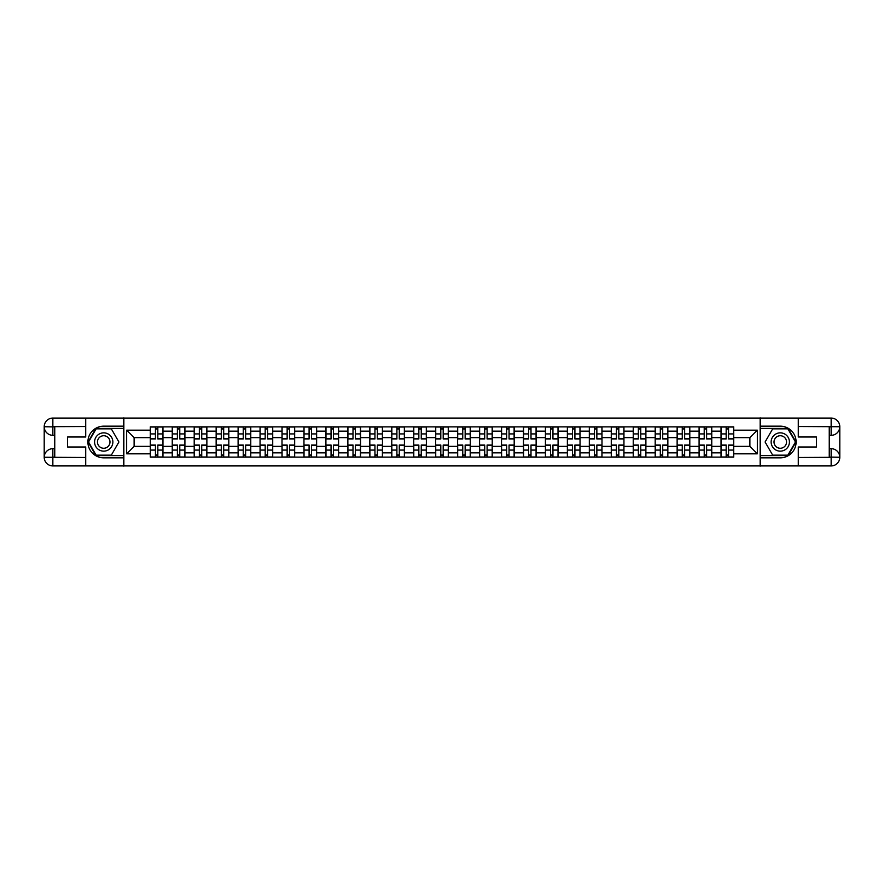 <?xml version="1.0" encoding="UTF-8"?>
<svg xmlns="http://www.w3.org/2000/svg" width="884" height="884" viewBox="0 0 884 884"><rect width="100%" height="100%" fill="white"/><g stroke="black" fill="none" stroke-linecap="round" stroke-linejoin="round"><path stroke-width="1.33" d="M81.914 465.923L802.086 465.923M802.086 418.077L81.914 418.077M172.247 457.127L172.247 431.16L162.965 431.16L162.965 457.127M162.965 431.16L162.965 426.873M172.247 431.16L172.247 426.873M184.911 426.873L184.911 457.127M194.204 457.127L194.204 426.873M206.867 426.873L206.867 457.127M216.149 457.127L216.149 426.873M228.812 426.873L228.812 457.127M238.105 457.127L238.105 426.873M250.769 426.873L250.769 457.127M260.051 457.127L260.051 426.873M272.725 426.873L272.725 457.127M282.007 457.127L282.007 426.873M294.67 426.873L294.67 457.127M303.963 457.127L303.963 426.873M316.627 426.873L316.627 457.127M325.909 457.127L325.909 426.873M338.572 426.873L338.572 457.127M347.865 457.127L347.865 426.873M360.528 426.873L360.528 457.127M369.81 457.127L369.81 426.873M382.474 426.873L382.474 457.127M391.767 457.127L391.767 426.873M404.43 426.873L404.43 457.127M413.712 457.127L413.712 426.873M426.375 426.873L426.375 457.127M435.668 457.127L435.668 426.873M448.332 426.873L448.332 457.127M457.625 457.127L457.625 426.873M470.288 426.873L470.288 457.127M479.57 457.127L479.57 426.873M492.233 426.873L492.233 457.127M501.526 457.127L501.526 426.873M514.19 426.873L514.19 457.127M523.472 457.127L523.472 426.873M536.135 426.873L536.135 457.127M545.428 457.127L545.428 426.873M558.091 426.873L558.091 457.127M567.373 457.127L567.373 426.873M580.037 426.873L580.037 457.127M589.33 457.127L589.33 426.873M601.993 426.873L601.993 457.127M611.275 457.127L611.275 426.873M623.949 426.873L623.949 457.127M633.231 457.127L633.231 426.873M645.895 426.873L645.895 457.127M655.188 457.127L655.188 426.873M667.851 426.873L667.851 457.127M677.133 457.127L677.133 426.873M689.796 426.873L689.796 457.127M699.089 457.127L699.089 426.873M711.753 426.873L711.753 457.127M721.035 457.127L721.035 426.873M721.035 446.365L711.753 446.365M699.089 446.365L689.796 446.365M677.133 446.365L667.851 446.365M655.188 446.365L645.895 446.365M633.231 446.365L623.949 446.365M611.275 446.365L601.993 446.365M589.33 446.365L580.037 446.365M567.373 446.365L558.091 446.365M545.428 446.365L536.135 446.365M523.472 446.365L514.19 446.365M501.526 446.365L492.233 446.365M479.57 446.365L470.288 446.365M457.625 446.365L448.332 446.365M435.668 446.365L426.375 446.365M413.712 446.365L404.43 446.365M391.767 446.365L382.474 446.365M369.81 446.365L360.528 446.365M347.865 446.365L338.572 446.365M325.909 446.365L316.627 446.365M303.963 446.365L294.67 446.365M282.007 446.365L272.725 446.365M260.051 446.365L250.769 446.365M238.105 446.365L228.812 446.365M216.149 446.365L206.867 446.365M194.204 446.365L184.911 446.365M172.247 446.365L162.965 446.365M721.035 437.635L711.753 437.635M699.089 437.635L689.796 437.635M677.133 437.635L667.851 437.635M655.188 437.635L645.895 437.635M633.231 437.635L623.949 437.635M611.275 437.635L601.993 437.635M589.33 437.635L580.037 437.635M567.373 437.635L558.091 437.635M545.428 437.635L536.135 437.635M523.472 437.635L514.19 437.635M501.526 437.635L492.233 437.635M479.57 437.635L470.288 437.635M457.625 437.635L448.332 437.635M435.668 437.635L426.375 437.635M413.712 437.635L404.43 437.635M391.767 437.635L382.474 437.635M369.81 437.635L360.528 437.635M347.865 437.635L338.572 437.635M325.909 437.635L316.627 437.635M303.963 437.635L294.67 437.635M282.007 437.635L272.725 437.635M260.051 437.635L250.769 437.635M238.105 437.635L228.812 437.635M216.149 437.635L206.867 437.635M194.204 437.635L184.911 437.635M172.247 437.635L162.965 437.635M134.114 446.365L150.302 446.365L150.302 437.635L134.114 437.635L134.114 446.365L126.655 453.823L126.655 430.177L150.302 430.177L150.302 437.635M733.698 437.635L733.698 446.365L749.886 446.365L749.886 437.635L733.698 437.635L733.698 426.873L150.302 426.873L150.302 430.177M733.698 430.177L757.345 430.177L757.345 453.823L733.698 453.823L733.698 446.365M150.302 446.365L150.302 457.127L733.698 457.127L733.698 453.823M150.302 453.823L126.655 453.823M760.152 466.133L760.152 417.867M123.848 466.133L123.848 417.867M157.827 455.017L155.44 455.017M155.44 428.983L157.827 428.983M179.783 455.017L177.386 455.017M177.386 428.983L179.783 428.983M201.729 455.017L199.342 455.017M199.342 428.983L201.729 428.983M223.685 455.017L221.287 455.017M221.287 428.983L223.685 428.983M245.63 455.017L243.244 455.017M243.244 428.983L245.63 428.983M267.587 455.017L265.189 455.017M265.189 428.983L267.587 428.983M289.532 455.017L287.145 455.017M287.145 428.983L289.532 428.983M311.488 455.017L309.091 455.017M309.091 428.983L311.488 428.983M333.434 455.017L331.047 455.017M331.047 428.983L333.434 428.983M355.39 455.017L353.003 455.017M353.003 428.983L355.39 428.983M377.346 455.017L374.949 455.017M374.949 428.983L377.346 428.983M399.292 455.017L396.905 455.017M396.905 428.983L399.292 428.983M421.248 455.017L418.85 455.017M418.85 428.983L421.248 428.983M443.193 455.017L440.807 455.017M440.807 428.983L443.193 428.983M465.15 455.017L462.752 455.017M462.752 428.983L465.15 428.983M487.095 455.017L484.708 455.017M484.708 428.983L487.095 428.983M509.051 455.017L506.654 455.017M506.654 428.983L509.051 428.983M530.997 455.017L528.61 455.017M528.61 428.983L530.997 428.983M552.953 455.017L550.566 455.017M550.566 428.983L552.953 428.983M574.909 455.017L572.512 455.017M572.512 428.983L574.909 428.983M596.855 455.017L594.468 455.017M594.468 428.983L596.855 428.983M618.811 455.017L616.413 455.017M616.413 428.983L618.811 428.983M640.756 455.017L638.37 455.017M638.37 428.983L640.756 428.983M662.713 455.017L660.315 455.017M660.315 428.983L662.713 428.983M684.658 455.017L682.271 455.017M682.271 428.983L684.658 428.983M706.614 455.017L704.216 455.017M704.216 428.983L706.614 428.983M728.56 455.017L726.173 455.017M726.173 428.983L728.56 428.983M126.655 430.177L134.114 437.635M749.886 446.365L757.345 453.823M749.886 437.635L757.345 430.177M157.827 438.972L157.827 427.016L162.888 427.016L162.888 438.972L157.827 438.972M155.44 428.839L157.827 428.839M155.44 427.016L150.368 427.016L150.368 438.972L155.44 438.972L155.44 427.016L157.827 427.016M155.44 445.028L155.44 456.984L150.368 456.984L150.368 445.028L155.44 445.028M157.827 455.161L155.44 455.161M157.827 456.984L162.888 456.984L162.888 445.028L157.827 445.028L157.827 456.984L155.44 456.984M179.783 438.972L179.783 427.016L184.844 427.016L184.844 438.972L179.783 438.972M177.386 428.839L179.783 428.839M177.386 427.016L172.325 427.016L172.325 438.972L177.386 438.972L177.386 427.016L179.783 427.016M201.729 438.972L201.729 427.016L206.801 427.016L206.801 438.972L201.729 438.972M199.342 428.839L201.729 428.839M199.342 427.016L194.27 427.016L194.27 438.972L199.342 438.972L199.342 427.016L201.729 427.016M54.753 435.315L52.852 435.315A8.652 8.652 0 0 1 44.2 426.729A8.652 8.652 0 0 1 52.852 418.077L123.705 418.077L123.705 426.165L103.726 426.165A15.835 15.835 0 0 0 87.892 442A15.835 15.835 0 0 0 103.726 457.835L123.705 457.835L123.705 465.923L52.852 465.923A8.652 8.652 0 0 1 44.2 457.271A8.652 8.652 0 0 1 52.852 448.685L54.753 448.685M123.705 457.835L123.705 426.165M85.715 418.077L85.715 437.005L67.56 437.005L67.56 446.995L85.715 446.995L85.715 465.923M52.852 435.315A8.652 8.652 0 0 1 44.2 426.729L52.852 426.873L52.852 435.315A8.652 8.652 0 0 1 44.2 426.729L44.2 457.271L85.715 457.481M52.852 457.481L52.852 465.923A8.652 8.652 0 0 1 44.2 457.271A8.652 8.652 0 0 1 52.852 448.685L52.852 457.127L54.753 457.127L54.753 426.873L52.852 426.873M123.705 428.42L95.881 428.42L88.046 442L95.881 455.58L123.705 455.58M829.247 448.685L831.148 448.685A8.652 8.652 0 0 1 839.8 457.271A8.652 8.652 0 0 1 831.148 465.923L760.295 465.923L760.295 457.835L780.274 457.835A15.835 15.835 0 0 0 796.108 442A15.835 15.835 0 0 0 780.274 426.165L760.295 426.165L760.295 418.077L831.148 418.077A8.652 8.652 0 0 1 839.8 426.729A8.652 8.652 0 0 1 831.148 435.315L829.247 435.315M760.295 426.165L760.295 457.835M798.285 465.923L798.285 446.995L816.44 446.995L816.44 437.005L798.285 437.005L798.285 418.077M831.148 448.685A8.652 8.652 0 0 1 839.8 457.271L831.148 457.127L831.148 448.685A8.652 8.652 0 0 1 839.8 457.271L839.8 426.729L798.285 426.519M831.148 426.519L831.148 418.077A8.652 8.652 0 0 1 839.8 426.729A8.652 8.652 0 0 1 831.148 435.315L831.148 426.873L829.247 426.873L829.247 457.127L831.148 457.127M760.295 455.58L788.119 455.58L795.954 442L788.119 428.42L760.295 428.42M94.577 442A9.149 9.149 0 0 0 103.726 451.149A9.149 9.149 0 0 0 112.865 442A9.149 9.149 0 0 0 103.726 432.851A9.149 9.149 0 0 0 94.577 442M97.461 442A6.265 6.265 0 0 0 103.726 448.265A6.265 6.265 0 0 0 109.981 442A6.265 6.265 0 0 0 103.726 435.735A6.265 6.265 0 0 0 97.461 442M111.318 428.839L118.909 442L111.318 455.161L96.124 455.161L88.533 442L96.124 428.839L111.318 428.839M771.135 442A9.149 9.149 0 0 0 780.274 451.149A9.149 9.149 0 0 0 789.423 442A9.149 9.149 0 0 0 780.274 432.851A9.149 9.149 0 0 0 771.135 442M774.019 442A6.265 6.265 0 0 0 780.274 448.265A6.265 6.265 0 0 0 786.539 442A6.265 6.265 0 0 0 780.274 435.735A6.265 6.265 0 0 0 774.019 442M787.876 428.839L795.467 442L787.876 455.161L772.682 455.161L765.091 442L772.682 428.839L787.876 428.839M177.386 445.028L177.386 456.984L172.325 456.984L172.325 445.028L177.386 445.028M179.783 455.161L177.386 455.161M179.783 456.984L184.844 456.984L184.844 445.028L179.783 445.028L179.783 456.984L177.386 456.984M199.342 445.028L199.342 456.984L194.27 456.984L194.27 445.028L199.342 445.028M201.729 455.161L199.342 455.161M201.729 456.984L206.801 456.984L206.801 445.028L201.729 445.028L201.729 456.984L199.342 456.984M223.685 438.972L223.685 427.016L228.746 427.016L228.746 438.972L223.685 438.972M221.287 428.839L223.685 428.839M221.287 427.016L216.226 427.016L216.226 438.972L221.287 438.972L221.287 427.016L223.685 427.016M245.63 438.972L245.63 427.016L250.702 427.016L250.702 438.972L245.63 438.972M243.244 428.839L245.63 428.839M243.244 427.016L238.172 427.016L238.172 438.972L243.244 438.972L243.244 427.016L245.63 427.016M267.587 438.972L267.587 427.016L272.648 427.016L272.648 438.972L267.587 438.972M265.189 428.839L267.587 428.839M265.189 427.016L260.128 427.016L260.128 438.972L265.189 438.972L265.189 427.016L267.587 427.016M221.287 445.028L221.287 456.984L216.226 456.984L216.226 445.028L221.287 445.028M223.685 455.161L221.287 455.161M223.685 456.984L228.746 456.984L228.746 445.028L223.685 445.028L223.685 456.984L221.287 456.984M243.244 445.028L243.244 456.984L238.172 456.984L238.172 445.028L243.244 445.028M245.63 455.161L243.244 455.161M245.63 456.984L250.702 456.984L250.702 445.028L245.63 445.028L245.63 456.984L243.244 456.984M265.189 445.028L265.189 456.984L260.128 456.984L260.128 445.028L265.189 445.028M267.587 455.161L265.189 455.161M267.587 456.984L272.648 456.984L272.648 445.028L267.587 445.028L267.587 456.984L265.189 456.984M287.145 445.028L287.145 456.984L282.073 456.984L282.073 445.028L287.145 445.028M289.532 455.161L287.145 455.161M289.532 456.984L294.604 456.984L294.604 445.028L289.532 445.028L289.532 456.984L287.145 456.984M309.091 445.028L309.091 456.984L304.03 456.984L304.03 445.028L309.091 445.028M311.488 455.161L309.091 455.161M311.488 456.984L316.549 456.984L316.549 445.028L311.488 445.028L311.488 456.984L309.091 456.984M331.047 445.028L331.047 456.984L325.986 456.984L325.986 445.028L331.047 445.028M333.434 455.161L331.047 455.161M333.434 456.984L338.506 456.984L338.506 445.028L333.434 445.028L333.434 456.984L331.047 456.984M353.003 445.028L353.003 456.984L347.931 456.984L347.931 445.028L353.003 445.028M355.39 455.161L353.003 455.161M355.39 456.984L360.451 456.984L360.451 445.028L355.39 445.028L355.39 456.984L353.003 456.984M374.949 445.028L374.949 456.984L369.888 456.984L369.888 445.028L374.949 445.028M377.346 455.161L374.949 455.161M377.346 456.984L382.407 456.984L382.407 445.028L377.346 445.028L377.346 456.984L374.949 456.984M396.905 445.028L396.905 456.984L391.833 456.984L391.833 445.028L396.905 445.028M399.292 455.161L396.905 455.161M399.292 456.984L404.364 456.984L404.364 445.028L399.292 445.028L399.292 456.984L396.905 456.984M418.85 445.028L418.85 456.984L413.789 456.984L413.789 445.028L418.85 445.028M421.248 455.161L418.85 455.161M421.248 456.984L426.309 456.984L426.309 445.028L421.248 445.028L421.248 456.984L418.85 456.984M440.807 445.028L440.807 456.984L435.735 456.984L435.735 445.028L440.807 445.028M443.193 455.161L440.807 455.161M443.193 456.984L448.265 456.984L448.265 445.028L443.193 445.028L443.193 456.984L440.807 456.984M462.752 445.028L462.752 456.984L457.691 456.984L457.691 445.028L462.752 445.028M465.15 455.161L462.752 455.161M465.15 456.984L470.211 456.984L470.211 445.028L465.15 445.028L465.15 456.984L462.752 456.984M484.708 445.028L484.708 456.984L479.636 456.984L479.636 445.028L484.708 445.028M487.095 455.161L484.708 455.161M487.095 456.984L492.167 456.984L492.167 445.028L487.095 445.028L487.095 456.984L484.708 456.984M506.654 445.028L506.654 456.984L501.593 456.984L501.593 445.028L506.654 445.028M509.051 455.161L506.654 455.161M509.051 456.984L514.112 456.984L514.112 445.028L509.051 445.028L509.051 456.984L506.654 456.984M528.61 445.028L528.61 456.984L523.549 456.984L523.549 445.028L528.61 445.028M530.997 455.161L528.61 455.161M530.997 456.984L536.069 456.984L536.069 445.028L530.997 445.028L530.997 456.984L528.61 456.984M550.566 445.028L550.566 456.984L545.494 456.984L545.494 445.028L550.566 445.028M552.953 455.161L550.566 455.161M552.953 456.984L558.014 456.984L558.014 445.028L552.953 445.028L552.953 456.984L550.566 456.984M572.512 445.028L572.512 456.984L567.451 456.984L567.451 445.028L572.512 445.028M574.909 455.161L572.512 455.161M574.909 456.984L579.97 456.984L579.97 445.028L574.909 445.028L574.909 456.984L572.512 456.984M594.468 445.028L594.468 456.984L589.396 456.984L589.396 445.028L594.468 445.028M596.855 455.161L594.468 455.161M596.855 456.984L601.927 456.984L601.927 445.028L596.855 445.028L596.855 456.984L594.468 456.984M616.413 445.028L616.413 456.984L611.352 456.984L611.352 445.028L616.413 445.028M618.811 455.161L616.413 455.161M618.811 456.984L623.872 456.984L623.872 445.028L618.811 445.028L618.811 456.984L616.413 456.984M289.532 438.972L289.532 427.016L294.604 427.016L294.604 438.972L289.532 438.972M287.145 428.839L289.532 428.839M287.145 427.016L282.073 427.016L282.073 438.972L287.145 438.972L287.145 427.016L289.532 427.016M311.488 438.972L311.488 427.016L316.549 427.016L316.549 438.972L311.488 438.972M309.091 428.839L311.488 428.839M309.091 427.016L304.03 427.016L304.03 438.972L309.091 438.972L309.091 427.016L311.488 427.016M333.434 438.972L333.434 427.016L338.506 427.016L338.506 438.972L333.434 438.972M331.047 428.839L333.434 428.839M331.047 427.016L325.986 427.016L325.986 438.972L331.047 438.972L331.047 427.016L333.434 427.016M355.39 438.972L355.39 427.016L360.451 427.016L360.451 438.972L355.39 438.972M353.003 428.839L355.39 428.839M353.003 427.016L347.931 427.016L347.931 438.972L353.003 438.972L353.003 427.016L355.39 427.016M377.346 438.972L377.346 427.016L382.407 427.016L382.407 438.972L377.346 438.972M374.949 428.839L377.346 428.839M374.949 427.016L369.888 427.016L369.888 438.972L374.949 438.972L374.949 427.016L377.346 427.016M399.292 438.972L399.292 427.016L404.364 427.016L404.364 438.972L399.292 438.972M396.905 428.839L399.292 428.839M396.905 427.016L391.833 427.016L391.833 438.972L396.905 438.972L396.905 427.016L399.292 427.016M421.248 438.972L421.248 427.016L426.309 427.016L426.309 438.972L421.248 438.972M418.85 428.839L421.248 428.839M418.85 427.016L413.789 427.016L413.789 438.972L418.85 438.972L418.85 427.016L421.248 427.016M443.193 438.972L443.193 427.016L448.265 427.016L448.265 438.972L443.193 438.972M440.807 428.839L443.193 428.839M440.807 427.016L435.735 427.016L435.735 438.972L440.807 438.972L440.807 427.016L443.193 427.016M465.15 438.972L465.15 427.016L470.211 427.016L470.211 438.972L465.15 438.972M462.752 428.839L465.15 428.839M462.752 427.016L457.691 427.016L457.691 438.972L462.752 438.972L462.752 427.016L465.15 427.016M487.095 438.972L487.095 427.016L492.167 427.016L492.167 438.972L487.095 438.972M484.708 428.839L487.095 428.839M484.708 427.016L479.636 427.016L479.636 438.972L484.708 438.972L484.708 427.016L487.095 427.016M509.051 438.972L509.051 427.016L514.112 427.016L514.112 438.972L509.051 438.972M506.654 428.839L509.051 428.839M506.654 427.016L501.593 427.016L501.593 438.972L506.654 438.972L506.654 427.016L509.051 427.016M530.997 438.972L530.997 427.016L536.069 427.016L536.069 438.972L530.997 438.972M528.61 428.839L530.997 428.839M528.61 427.016L523.549 427.016L523.549 438.972L528.61 438.972L528.61 427.016L530.997 427.016M552.953 438.972L552.953 427.016L558.014 427.016L558.014 438.972L552.953 438.972M550.566 428.839L552.953 428.839M550.566 427.016L545.494 427.016L545.494 438.972L550.566 438.972L550.566 427.016L552.953 427.016M574.909 438.972L574.909 427.016L579.97 427.016L579.97 438.972L574.909 438.972M572.512 428.839L574.909 428.839M572.512 427.016L567.451 427.016L567.451 438.972L572.512 438.972L572.512 427.016L574.909 427.016M596.855 438.972L596.855 427.016L601.927 427.016L601.927 438.972L596.855 438.972M594.468 428.839L596.855 428.839M594.468 427.016L589.396 427.016L589.396 438.972L594.468 438.972L594.468 427.016L596.855 427.016M618.811 438.972L618.811 427.016L623.872 427.016L623.872 438.972L618.811 438.972M616.413 428.839L618.811 428.839M616.413 427.016L611.352 427.016L611.352 438.972L616.413 438.972L616.413 427.016L618.811 427.016M640.756 438.972L640.756 427.016L645.828 427.016L645.828 438.972L640.756 438.972M638.37 428.839L640.756 428.839M638.37 427.016L633.298 427.016L633.298 438.972L638.37 438.972L638.37 427.016L640.756 427.016M662.713 438.972L662.713 427.016L667.774 427.016L667.774 438.972L662.713 438.972M660.315 428.839L662.713 428.839M660.315 427.016L655.254 427.016L655.254 438.972L660.315 438.972L660.315 427.016L662.713 427.016M684.658 438.972L684.658 427.016L689.73 427.016L689.73 438.972L684.658 438.972M682.271 428.839L684.658 428.839M682.271 427.016L677.199 427.016L677.199 438.972L682.271 438.972L682.271 427.016L684.658 427.016M706.614 438.972L706.614 427.016L711.675 427.016L711.675 438.972L706.614 438.972M704.216 428.839L706.614 428.839M704.216 427.016L699.156 427.016L699.156 438.972L704.216 438.972L704.216 427.016L706.614 427.016M638.37 445.028L638.37 456.984L633.298 456.984L633.298 445.028L638.37 445.028M640.756 455.161L638.37 455.161M640.756 456.984L645.828 456.984L645.828 445.028L640.756 445.028L640.756 456.984L638.37 456.984M660.315 445.028L660.315 456.984L655.254 456.984L655.254 445.028L660.315 445.028M662.713 455.161L660.315 455.161M662.713 456.984L667.774 456.984L667.774 445.028L662.713 445.028L662.713 456.984L660.315 456.984M682.271 445.028L682.271 456.984L677.199 456.984L677.199 445.028L682.271 445.028M684.658 455.161L682.271 455.161M684.658 456.984L689.73 456.984L689.73 445.028L684.658 445.028L684.658 456.984L682.271 456.984M704.216 445.028L704.216 456.984L699.156 456.984L699.156 445.028L704.216 445.028M706.614 455.161L704.216 455.161M706.614 456.984L711.675 456.984L711.675 445.028L706.614 445.028L706.614 456.984L704.216 456.984M728.56 438.972L728.56 427.016L733.632 427.016L733.632 438.972L728.56 438.972M726.173 428.839L728.56 428.839M726.173 427.016L721.112 427.016L721.112 438.972L726.173 438.972L726.173 427.016L728.56 427.016M726.173 445.028L726.173 456.984L721.112 456.984L721.112 445.028L726.173 445.028M728.56 455.161L726.173 455.161M728.56 456.984L733.632 456.984L733.632 445.028L728.56 445.028L728.56 456.984L726.173 456.984M699.089 431.16L689.796 431.16M677.133 431.16L667.851 431.16M655.188 431.16L645.895 431.16M633.231 431.16L623.949 431.16M611.275 431.16L601.993 431.16M589.33 431.16L580.037 431.16M567.373 431.16L558.091 431.16M545.428 431.16L536.135 431.16M523.472 431.16L514.19 431.16M501.526 431.16L492.233 431.16M479.57 431.16L470.288 431.16M457.625 431.16L448.332 431.16M435.668 431.16L426.375 431.16M413.712 431.16L404.43 431.16M391.767 431.16L382.474 431.16M369.81 431.16L360.528 431.16M347.865 431.16L338.572 431.16M325.909 431.16L316.627 431.16M303.963 431.16L294.67 431.16M282.007 431.16L272.725 431.16M260.051 431.16L250.769 431.16M238.105 431.16L228.812 431.16M216.149 431.16L206.867 431.16M194.204 431.16L184.911 431.16M721.035 431.16L711.753 431.16M699.089 452.84L689.796 452.84M677.133 452.84L667.851 452.84M655.188 452.84L645.895 452.84M633.231 452.84L623.949 452.84M611.275 452.84L601.993 452.84M589.33 452.84L580.037 452.84M567.373 452.84L558.091 452.84M545.428 452.84L536.135 452.84M523.472 452.84L514.19 452.84M501.526 452.84L492.233 452.84M479.57 452.84L470.288 452.84M457.625 452.84L448.332 452.84M435.668 452.84L426.375 452.84M413.712 452.84L404.43 452.84M391.767 452.84L382.474 452.84M369.81 452.84L360.528 452.84M347.865 452.84L338.572 452.84M325.909 452.84L316.627 452.84M303.963 452.84L294.67 452.84M282.007 452.84L272.725 452.84M260.051 452.84L250.769 452.84M238.105 452.84L228.812 452.84M216.149 452.84L206.867 452.84M194.204 452.84L184.911 452.84M172.247 452.84L162.965 452.84M721.035 452.84L711.753 452.84M157.827 438.674L162.888 438.674M157.827 433.922L162.888 433.922M150.368 438.674L155.44 438.674M150.368 433.922L155.44 433.922M155.44 445.326L150.368 445.326M155.44 450.078L150.368 450.078M162.888 445.326L157.827 445.326M162.888 450.078L157.827 450.078M179.783 438.674L184.844 438.674M179.783 433.922L184.844 433.922M172.325 438.674L177.386 438.674M172.325 433.922L177.386 433.922M201.729 438.674L206.801 438.674M201.729 433.922L206.801 433.922M194.27 438.674L199.342 438.674M194.27 433.922L199.342 433.922M85.715 426.519L52.653 426.674M44.2 457.271A8.652 8.652 0 0 1 52.852 448.685M44.2 426.729A8.652 8.652 0 0 1 52.852 418.077L52.852 426.519M798.285 457.481L831.347 457.326M839.8 426.729A8.652 8.652 0 0 1 831.148 435.315M839.8 457.271A8.652 8.652 0 0 1 831.148 465.923L831.148 457.481M177.386 445.326L172.325 445.326M177.386 450.078L172.325 450.078M184.844 445.326L179.783 445.326M184.844 450.078L179.783 450.078M199.342 445.326L194.27 445.326M199.342 450.078L194.27 450.078M206.801 445.326L201.729 445.326M206.801 450.078L201.729 450.078M223.685 438.674L228.746 438.674M223.685 433.922L228.746 433.922M216.226 438.674L221.287 438.674M216.226 433.922L221.287 433.922M245.63 438.674L250.702 438.674M245.63 433.922L250.702 433.922M238.172 438.674L243.244 438.674M238.172 433.922L243.244 433.922M267.587 438.674L272.648 438.674M267.587 433.922L272.648 433.922M260.128 438.674L265.189 438.674M260.128 433.922L265.189 433.922M221.287 445.326L216.226 445.326M221.287 450.078L216.226 450.078M228.746 445.326L223.685 445.326M228.746 450.078L223.685 450.078M243.244 445.326L238.172 445.326M243.244 450.078L238.172 450.078M250.702 445.326L245.63 445.326M250.702 450.078L245.63 450.078M265.189 445.326L260.128 445.326M265.189 450.078L260.128 450.078M272.648 445.326L267.587 445.326M272.648 450.078L267.587 450.078M287.145 445.326L282.073 445.326M287.145 450.078L282.073 450.078M294.604 445.326L289.532 445.326M294.604 450.078L289.532 450.078M309.091 445.326L304.03 445.326M309.091 450.078L304.03 450.078M316.549 445.326L311.488 445.326M316.549 450.078L311.488 450.078M331.047 445.326L325.986 445.326M331.047 450.078L325.986 450.078M338.506 445.326L333.434 445.326M338.506 450.078L333.434 450.078M353.003 445.326L347.931 445.326M353.003 450.078L347.931 450.078M360.451 445.326L355.39 445.326M360.451 450.078L355.39 450.078M374.949 445.326L369.888 445.326M374.949 450.078L369.888 450.078M382.407 445.326L377.346 445.326M382.407 450.078L377.346 450.078M396.905 445.326L391.833 445.326M396.905 450.078L391.833 450.078M404.364 445.326L399.292 445.326M404.364 450.078L399.292 450.078M418.85 445.326L413.789 445.326M418.85 450.078L413.789 450.078M426.309 445.326L421.248 445.326M426.309 450.078L421.248 450.078M440.807 445.326L435.735 445.326M440.807 450.078L435.735 450.078M448.265 445.326L443.193 445.326M448.265 450.078L443.193 450.078M462.752 445.326L457.691 445.326M462.752 450.078L457.691 450.078M470.211 445.326L465.15 445.326M470.211 450.078L465.15 450.078M484.708 445.326L479.636 445.326M484.708 450.078L479.636 450.078M492.167 445.326L487.095 445.326M492.167 450.078L487.095 450.078M506.654 445.326L501.593 445.326M506.654 450.078L501.593 450.078M514.112 445.326L509.051 445.326M514.112 450.078L509.051 450.078M528.61 445.326L523.549 445.326M528.61 450.078L523.549 450.078M536.069 445.326L530.997 445.326M536.069 450.078L530.997 450.078M550.566 445.326L545.494 445.326M550.566 450.078L545.494 450.078M558.014 445.326L552.953 445.326M558.014 450.078L552.953 450.078M572.512 445.326L567.451 445.326M572.512 450.078L567.451 450.078M579.97 445.326L574.909 445.326M579.97 450.078L574.909 450.078M594.468 445.326L589.396 445.326M594.468 450.078L589.396 450.078M601.927 445.326L596.855 445.326M601.927 450.078L596.855 450.078M616.413 445.326L611.352 445.326M616.413 450.078L611.352 450.078M623.872 445.326L618.811 445.326M623.872 450.078L618.811 450.078M289.532 438.674L294.604 438.674M289.532 433.922L294.604 433.922M282.073 438.674L287.145 438.674M282.073 433.922L287.145 433.922M311.488 438.674L316.549 438.674M311.488 433.922L316.549 433.922M304.03 438.674L309.091 438.674M304.03 433.922L309.091 433.922M333.434 438.674L338.506 438.674M333.434 433.922L338.506 433.922M325.986 438.674L331.047 438.674M325.986 433.922L331.047 433.922M355.39 438.674L360.451 438.674M355.39 433.922L360.451 433.922M347.931 438.674L353.003 438.674M347.931 433.922L353.003 433.922M377.346 438.674L382.407 438.674M377.346 433.922L382.407 433.922M369.888 438.674L374.949 438.674M369.888 433.922L374.949 433.922M399.292 438.674L404.364 438.674M399.292 433.922L404.364 433.922M391.833 438.674L396.905 438.674M391.833 433.922L396.905 433.922M421.248 438.674L426.309 438.674M421.248 433.922L426.309 433.922M413.789 438.674L418.85 438.674M413.789 433.922L418.85 433.922M443.193 438.674L448.265 438.674M443.193 433.922L448.265 433.922M435.735 438.674L440.807 438.674M435.735 433.922L440.807 433.922M465.15 438.674L470.211 438.674M465.15 433.922L470.211 433.922M457.691 438.674L462.752 438.674M457.691 433.922L462.752 433.922M487.095 438.674L492.167 438.674M487.095 433.922L492.167 433.922M479.636 438.674L484.708 438.674M479.636 433.922L484.708 433.922M509.051 438.674L514.112 438.674M509.051 433.922L514.112 433.922M501.593 438.674L506.654 438.674M501.593 433.922L506.654 433.922M530.997 438.674L536.069 438.674M530.997 433.922L536.069 433.922M523.549 438.674L528.61 438.674M523.549 433.922L528.61 433.922M552.953 438.674L558.014 438.674M552.953 433.922L558.014 433.922M545.494 438.674L550.566 438.674M545.494 433.922L550.566 433.922M574.909 438.674L579.97 438.674M574.909 433.922L579.97 433.922M567.451 438.674L572.512 438.674M567.451 433.922L572.512 433.922M596.855 438.674L601.927 438.674M596.855 433.922L601.927 433.922M589.396 438.674L594.468 438.674M589.396 433.922L594.468 433.922M618.811 438.674L623.872 438.674M618.811 433.922L623.872 433.922M611.352 438.674L616.413 438.674M611.352 433.922L616.413 433.922M640.756 438.674L645.828 438.674M640.756 433.922L645.828 433.922M633.298 438.674L638.37 438.674M633.298 433.922L638.37 433.922M662.713 438.674L667.774 438.674M662.713 433.922L667.774 433.922M655.254 438.674L660.315 438.674M655.254 433.922L660.315 433.922M684.658 438.674L689.73 438.674M684.658 433.922L689.73 433.922M677.199 438.674L682.271 438.674M677.199 433.922L682.271 433.922M706.614 438.674L711.675 438.674M706.614 433.922L711.675 433.922M699.156 438.674L704.216 438.674M699.156 433.922L704.216 433.922M638.37 445.326L633.298 445.326M638.37 450.078L633.298 450.078M645.828 445.326L640.756 445.326M645.828 450.078L640.756 450.078M660.315 445.326L655.254 445.326M660.315 450.078L655.254 450.078M667.774 445.326L662.713 445.326M667.774 450.078L662.713 450.078M682.271 445.326L677.199 445.326M682.271 450.078L677.199 450.078M689.73 445.326L684.658 445.326M689.73 450.078L684.658 450.078M704.216 445.326L699.156 445.326M704.216 450.078L699.156 450.078M711.675 445.326L706.614 445.326M711.675 450.078L706.614 450.078M728.56 438.674L733.632 438.674M728.56 433.922L733.632 433.922M721.112 438.674L726.173 438.674M721.112 433.922L726.173 433.922M726.173 445.326L721.112 445.326M726.173 450.078L721.112 450.078M733.632 445.326L728.56 445.326M733.632 450.078L728.56 450.078"/></g></svg>
